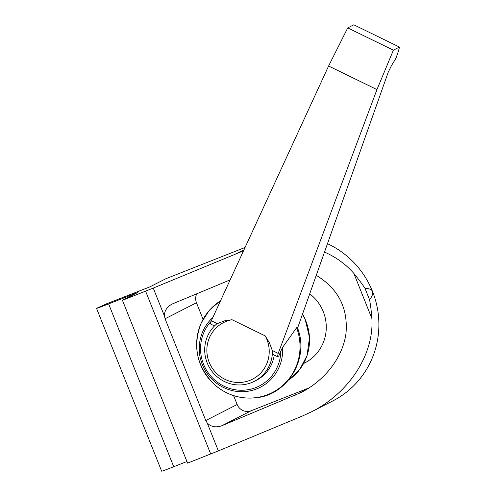 <?xml version="1.0" encoding="UTF-8"?>
<svg xmlns="http://www.w3.org/2000/svg" width="496" height="496" viewBox="0 0 496 496"><rect width="100%" height="100%" fill="white"/><g stroke="black" fill="none" stroke-linecap="round" stroke-linejoin="round"><path stroke-width="0.74" d="M233.616 395.628L237.162 404.494A10.962 10.695 -117.1 0 0 251.187 410.744L309.225 387.835M316.312 275.367C338.272 288.734 348.167 308.059 345.991 333.343C342.891 356.977 325.388 380.06 301.14 392.491L221.929 425.692C215.865 427.843 210.955 426.92 207.192 422.933L205.784 420.534L165.081 318.773L196.466 302.74L203.062 319.238M165.081 318.773L164.443 316.057C164.337 310.998 166.848 307.012 171.976 304.104L230.144 279.899M196.794 293.744A10.962 10.695 -117.1 0 0 196.466 302.74M369.588 299.826L364.982 288.306C369.216 288.467 371.721 289.509 372.496 291.425C373.259 293.353 372.285 296.149 369.588 299.826C370.611 305.412 371.38 311.643 371.901 318.519C374.114 354.342 349.103 392.981 311.519 411.81L302.566 415.946L218.376 450.901L187.575 463.128L122.456 300.316L137.528 292.603L108.618 303.912A16.442 0.335 158.2 0 1 96.546 308.388A16.442 0.335 158.2 0 1 96.881 308.177L106.652 303.763L149.897 286.874L165.757 278.764L245.074 247.461M186.93 461.522L173.736 466.724A16.442 0.335 158.2 0 1 161.665 471.2L96.546 308.388M243.542 250.784L153.258 288.089L122.456 300.316M324.551 252.086C336.201 257.257 345.972 264.368 353.865 273.432C358.211 278.721 361.919 283.681 364.982 288.306M311.519 411.81L332.779 400.942A87.693 85.585 -117.1 0 0 372.496 291.425A87.693 85.585 -117.1 0 0 327.521 243.691M309.758 293.861A41.106 40.114 62.9 0 1 304.662 362.991L303.571 363.549M302.529 314.29A41.106 40.114 62.9 0 1 306.392 322.462M220.646 300.539L209.436 310.124L201.401 322.555C192.374 345.526 196.503 365.986 213.77 383.935C225.984 394.884 240.132 399.478 256.209 397.724C287.444 395.002 309.988 358.36 297.284 327.329L296.583 327.763A52.706 51.435 62.9 0 1 246.655 397.99A52.706 51.435 62.9 0 1 201.382 322.716A52.706 51.435 62.9 0 1 220.484 300.88M297.569 328.098L388.238 72.193L391.542 65.478L395.709 58.702C397.6 53.872 398.852 49.991 399.454 47.07L393.39 50.164L376.948 89.584L278.206 353.388L277.506 356.661L278.777 356.072L280.86 351.075A40.939 39.953 62.9 0 1 225.866 387.066A40.939 39.953 62.9 0 1 211.005 321.501M272.447 350.945L269.477 342.872L265.217 335.904A31.787 31.025 62.9 0 1 250.375 380.172A31.787 31.025 62.9 0 1 208.252 359.625A31.787 31.025 62.9 0 1 232.041 319.722L224.39 320.881L216.839 323.82A34.528 33.697 62.9 0 0 210.422 369.142A34.528 33.697 62.9 0 0 254.293 381.35A34.528 33.697 62.9 0 0 272.447 350.945C272.552 353.388 272.819 354.572 273.259 354.497M265.217 335.904L232.041 319.722M214.52 325.94L210.378 323.919L211.333 320.763L328.606 66.005L347.739 27.9L393.39 50.164M399.454 47.07L353.803 24.8L347.739 27.9M296.583 327.763L282.571 347.423L280.86 351.075M274.232 355.068A34.528 33.697 62.9 0 1 256.42 380.265L254.293 381.35M376.948 89.584L328.606 66.005M205.784 420.534L237.162 404.494M221.929 425.692L251.187 410.744M237.448 253.134L244.007 249.779M371.901 318.519L353.865 273.432M164.443 316.057L153.258 288.089M218.376 450.901L207.192 422.933M294.426 395.597L307.576 388.87M173.736 466.724L108.618 303.912M133.697 294.574L133.505 294.091M210.713 453.995L145.595 291.183M278.206 353.388L272.323 350.517M282.571 347.423A42.532 41.503 62.9 0 1 225.395 388.343A42.532 41.503 62.9 0 1 212.784 317.607M217.217 323.634L211.333 320.763M302.492 314.396A49.327 48.143 62.9 0 1 288.505 380.091L299.782 369.402L307.055 355.564L309.504 337.478L305.226 319.616L302.51 314.352M273.085 354.51L277.506 356.661"/></g></svg>
